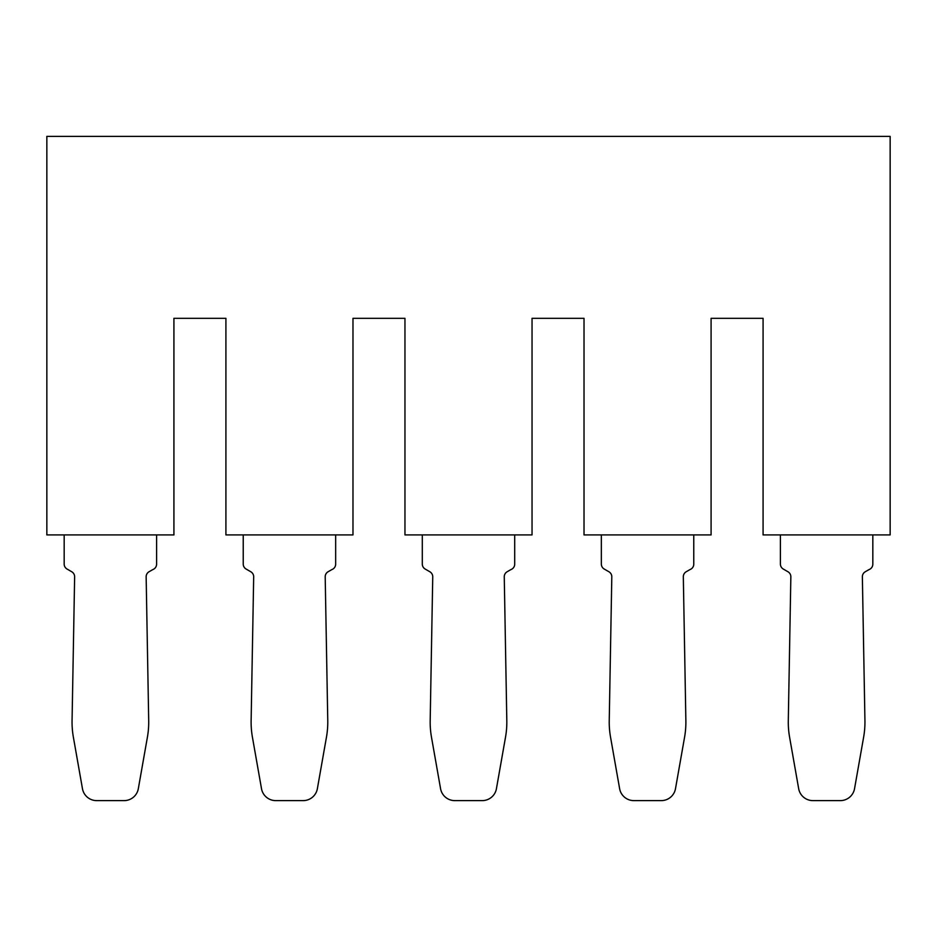 <?xml version="1.0" encoding="UTF-8"?>
<svg xmlns="http://www.w3.org/2000/svg" width="937" height="937" viewBox="0 0 937 937"><rect width="100%" height="100%" fill="white"/><g stroke="black" fill="none" stroke-linecap="round" stroke-linejoin="round"><path stroke-width="1.41" d="M404.96 318.322L404.96 534.922L532.04 534.922L532.04 318.322L584.02 318.322L584.02 534.922L711.089 534.922L711.089 318.322L763.081 318.322L763.081 534.922L890.15 534.922L890.15 136.38L46.85 136.38L46.85 534.922L173.919 534.922L173.919 318.322L225.911 318.322L225.911 534.922L352.98 534.922L352.98 318.322L404.96 318.322M422.294 534.922L422.294 564.051A5.774 5.774 0 0 0 425.175 569.052L429.849 571.757A5.774 5.774 0 0 1 432.742 576.852L430.188 720.635A86.637 86.637 0 0 0 431.488 737.22L440.566 788.685A14.442 14.442 0 0 0 454.785 800.62L482.215 800.62A14.442 14.442 0 0 0 496.434 788.685L505.512 737.22A86.637 86.637 0 0 0 506.812 720.635L504.258 576.864A5.774 5.774 0 0 1 507.151 571.757L510.899 569.591A5.774 5.774 0 0 0 514.706 564.168L514.706 534.922M601.343 534.922L601.343 564.051A5.774 5.774 0 0 0 604.236 569.052L608.909 571.757A5.774 5.774 0 0 1 611.802 576.852L609.237 720.635A86.637 86.637 0 0 0 610.549 737.22L619.626 788.685A14.442 14.442 0 0 0 633.845 800.62L661.276 800.62A14.442 14.442 0 0 0 675.495 788.685L684.572 737.22A86.637 86.637 0 0 0 685.872 720.635L683.319 576.864A5.774 5.774 0 0 1 686.2 571.757L689.96 569.591A5.774 5.774 0 0 0 693.767 564.168L693.767 534.922M780.404 534.922L780.404 564.051A5.774 5.774 0 0 0 783.297 569.052L787.97 571.757A5.774 5.774 0 0 1 790.851 576.852L788.298 720.635A86.637 86.637 0 0 0 789.598 737.22L798.675 788.685A14.442 14.442 0 0 0 812.894 800.62L840.325 800.62A14.442 14.442 0 0 0 854.544 788.685L863.621 737.22A86.637 86.637 0 0 0 864.933 720.635L862.368 576.864A5.774 5.774 0 0 1 865.261 571.757L869.021 569.591A5.774 5.774 0 0 0 872.827 564.168L872.827 534.922M64.173 534.922L64.173 564.051A5.774 5.774 0 0 0 67.066 569.052L71.739 571.757A5.774 5.774 0 0 1 74.632 576.852L72.067 720.635A86.637 86.637 0 0 0 73.379 737.22L82.456 788.685A14.442 14.442 0 0 0 96.675 800.62L124.106 800.62A14.442 14.442 0 0 0 138.325 788.685L147.402 737.22A86.637 86.637 0 0 0 148.702 720.635L146.149 576.864A5.774 5.774 0 0 1 149.03 571.757L152.79 569.591A5.774 5.774 0 0 0 156.596 564.168L156.596 534.922M243.233 534.922L243.233 564.051A5.774 5.774 0 0 0 246.126 569.052L250.8 571.757A5.774 5.774 0 0 1 253.681 576.852L251.128 720.635A86.637 86.637 0 0 0 252.428 737.22L261.505 788.685A14.442 14.442 0 0 0 275.724 800.62L303.155 800.62A14.442 14.442 0 0 0 317.374 788.685L326.451 737.22A86.637 86.637 0 0 0 327.763 720.635L325.198 576.864A5.774 5.774 0 0 1 328.091 571.757L331.85 569.591A5.774 5.774 0 0 0 335.657 564.168L335.657 534.922"/></g></svg>

